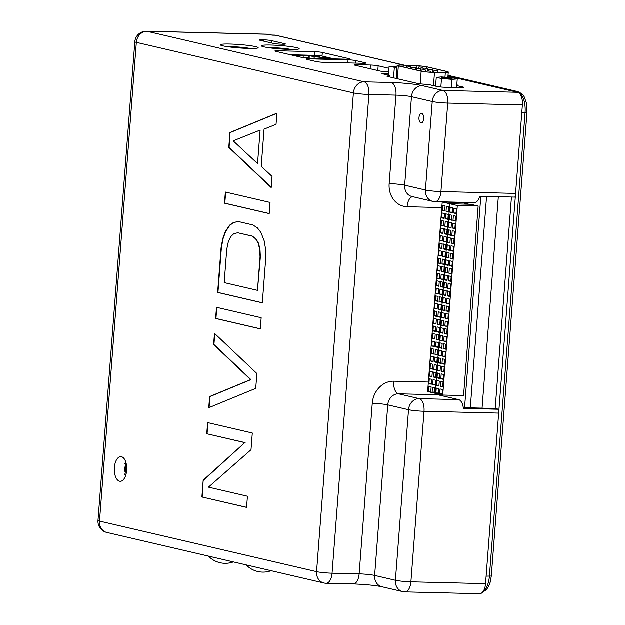 <?xml version="1.0" encoding="UTF-8"?>
<svg xmlns="http://www.w3.org/2000/svg" width="625" height="625" viewBox="0 0 625 625"><rect width="100%" height="100%" fill="white"/><g stroke="black" fill="none" stroke-linecap="round" stroke-linejoin="round"><path stroke-width="0.94" d="M470.312 407.867L486.586 196.438M464.578 407.727L480.844 196.297M447.148 71.562L427.242 66.93A8.75 0.781 4.4 0 0 416.945 65.789L403.188 65.148A8.75 0.781 4.4 0 0 397.203 65.43A8.75 0.781 4.4 0 0 398.359 65.914L421.172 71.227A8.75 0.781 4.4 0 0 434.516 72.438L445.367 72.406A8.75 0.781 4.4 0 0 448.305 72.047A8.75 0.781 4.4 0 0 447.148 71.562M403.305 65.188A8.367 0.75 4.4 0 0 397.578 65.461A8.367 0.75 4.4 0 0 398.688 65.922L421.5 71.234A8.367 0.75 4.4 0 0 434.266 72.398L445.117 72.359A8.367 0.75 4.4 0 0 447.93 72.016A8.367 0.75 4.4 0 0 446.82 71.555L426.914 66.914A8.367 0.75 4.4 0 0 417.062 65.828L403.305 65.188L403.164 66.969M428.227 70.984L431.062 71.352L428.227 70.984M423.047 69.781L425.883 70.141L423.047 69.781M417.867 68.57L420.703 68.938L417.867 68.57M412.695 67.367L415.531 67.734L412.695 67.367M407.516 66.164L410.352 66.523L407.516 66.164M419.438 66.992L422.273 67.359L419.438 66.992M424.609 68.195L427.445 68.562L424.609 68.195M429.789 69.406L432.625 69.766L429.789 69.406M434.969 70.609L437.805 70.977L434.969 70.609M444.094 77.539A5.398 0.484 -175.6 0 1 449.484 77.953A5.398 0.484 -175.6 0 1 452.156 78.586A5.398 0.484 -175.6 0 1 449.461 78.797A5.398 0.484 -175.6 0 1 444.062 78.383A5.398 0.484 -175.6 0 1 441.391 77.75A5.398 0.484 -175.6 0 1 444.094 77.539M441.516 78.586L452.008 79.383L457.266 78.969L452.031 77.75L441.547 76.953L436.289 77.367L441.516 78.586L440.867 87.047M451.383 87.445L452.008 79.383M435.609 86.18L436.289 77.367M456.602 87.57L457.266 78.969M397.109 66.562A5.398 0.484 4.4 0 0 396.922 66.562A5.398 0.484 4.4 0 0 394.219 66.773A5.398 0.484 4.4 0 0 397.047 67.414M397.016 67.805L389.117 66.383L397.141 66.18M388.438 75.195L389.117 66.383M393.555 77.891L394.352 67.602M471.477 204.836L463.93 203.078M463.953 202.742L442.242 202.031L427.656 391.562L435.203 393.32L449.789 203.789L442.242 202.031M470.617 204.297L449.789 203.789L435.211 393.32L442.75 395.078L457.336 205.547L449.789 203.789L470.625 204.297M445.094 206.055L442.648 205.484L442.273 210.367L444.719 210.938L445.094 206.055M444.516 213.594L442.07 213.023L441.695 217.906L444.141 218.477L444.516 213.594M443.938 221.125L441.492 220.555L441.117 225.445L443.562 226.008L443.938 221.125M443.359 228.664L440.914 228.094L440.539 232.977L442.984 233.547L443.359 228.664M442.773 236.195L440.328 235.633L439.953 240.516L442.398 241.078L442.773 236.195M442.195 243.734L439.75 243.164L439.375 248.047L441.82 248.617L442.195 243.734M441.617 251.266L439.172 250.703L438.797 255.586L441.242 256.156L441.617 251.266M441.039 258.805L438.594 258.234L438.219 263.117L440.664 263.688L441.039 258.805M440.461 266.344L438.016 265.773L437.633 270.656L440.078 271.227L440.461 266.344M439.875 273.875L437.43 273.305L437.055 278.188L439.5 278.758L439.875 273.875M439.297 281.414L436.852 280.844L436.477 285.727L438.922 286.297L439.297 281.414M438.719 288.945L436.273 288.375L435.898 293.258L438.344 293.828L438.719 288.945M438.141 296.484L435.695 295.914L435.32 300.797L437.766 301.367L438.141 296.484M437.555 304.016L435.109 303.445L434.734 308.328L437.18 308.898L437.555 304.016M436.977 311.555L434.531 310.984L434.156 315.867L436.602 316.438L436.977 311.555M436.398 319.086L433.953 318.516L433.578 323.398L436.023 323.969L436.398 319.086M435.82 326.625L433.375 326.055L433 330.938L435.445 331.508L435.82 326.625M435.242 334.156L432.797 333.586L432.422 338.469L434.859 339.039L435.242 334.156M434.656 341.695L432.211 341.125L431.836 346.008L434.281 346.578L434.656 341.695M434.078 349.227L431.633 348.656L431.258 353.539L433.703 354.109L434.078 349.227M433.5 356.766L431.055 356.195L430.68 361.078L433.125 361.648L433.5 356.766M432.922 364.297L430.477 363.727L430.102 368.617L432.547 369.18L432.922 364.297M432.336 371.836L429.898 371.266L429.516 376.148L431.961 376.719L432.336 371.836M431.758 379.367L429.312 378.805L428.938 383.688L431.383 384.25L431.758 379.367M431.18 386.906L428.734 386.336L428.359 391.219L430.805 391.789L431.18 386.906M448.867 206.938L446.422 206.367L446.047 211.25L448.492 211.82L448.867 206.938M448.289 214.469L445.844 213.898L445.469 218.781L447.914 219.352L448.289 214.469M447.711 222.008L445.266 221.438L444.891 226.32L447.336 226.891L447.711 222.008M447.133 229.539L444.688 228.969L444.305 233.859L446.75 234.422L447.133 229.539M446.547 237.078L444.102 236.508L443.727 241.391L446.172 241.961L446.547 237.078M445.969 244.609L443.523 244.047L443.148 248.93L445.594 249.492L445.969 244.609M445.391 252.148L442.945 251.578L442.57 256.461L445.016 257.031L445.391 252.148M444.812 259.68L442.367 259.117L441.992 264L444.438 264.562L444.812 259.68M444.227 267.219L441.789 266.648L441.406 271.531L443.852 272.102L444.227 267.219M443.648 274.758L441.203 274.188L440.828 279.07L443.273 279.641L443.648 274.758M443.07 282.289L440.625 281.719L440.25 286.602L442.695 287.172L443.07 282.289M442.492 289.828L440.047 289.258L439.672 294.141L442.117 294.711L442.492 289.828M441.914 297.359L439.469 296.789L439.094 301.672L441.539 302.242L441.914 297.359M441.328 304.898L438.883 304.328L438.508 309.211L440.953 309.781L441.328 304.898M440.75 312.43L438.305 311.859L437.93 316.742L440.375 317.312L440.75 312.43M440.172 319.969L437.727 319.398L437.352 324.281L439.797 324.852L440.172 319.969M439.594 327.5L437.148 326.93L436.773 331.812L439.219 332.383L439.594 327.5M439.016 335.039L436.57 334.469L436.188 339.352L438.633 339.922L439.016 335.039M438.43 342.57L435.984 342L435.609 346.883L438.055 347.453L438.43 342.57M437.852 350.109L435.406 349.539L435.031 354.422L437.477 354.992L437.852 350.109M437.273 357.641L434.828 357.07L434.453 361.953L436.898 362.523L437.273 357.641M436.695 365.18L434.25 364.609L433.875 369.492L436.32 370.062L436.695 365.18M436.109 372.711L433.664 372.141L433.289 377.031L435.734 377.594L436.109 372.711M435.531 380.25L433.086 379.68L432.711 384.562L435.156 385.133L435.531 380.25M434.953 387.781L432.508 387.219L432.133 392.102L434.578 392.664L434.953 387.781M442.273 210.367L444.758 210.43M441.695 217.906L444.18 217.969M441.117 225.445L443.602 225.5M440.539 232.977L443.023 233.039M439.953 240.516L442.438 240.57M439.375 248.047L441.859 248.109M438.797 255.586L441.281 255.641M438.219 263.117L440.703 263.18M437.633 270.656L440.117 270.711M437.055 278.188L439.539 278.25M436.477 285.727L438.961 285.789M435.898 293.258L438.383 293.32M435.32 300.797L437.805 300.859M434.734 308.328L437.219 308.391M434.156 315.867L436.641 315.93M433.578 323.398L436.062 323.461M433 330.938L435.484 331M432.422 338.469L434.898 338.531M431.836 346.008L434.32 346.07M431.258 353.539L433.742 353.602M430.68 361.078L433.164 361.141M430.102 368.617L432.586 368.672M429.516 376.148L432 376.211M428.938 383.688L431.422 383.742M428.359 391.219L430.844 391.281M446.047 211.25L448.531 211.312M445.469 218.781L447.953 218.844M444.891 226.32L447.375 226.383M444.305 233.859L446.789 233.914M443.727 241.391L446.211 241.453M443.148 248.93L445.633 248.984M442.57 256.461L445.055 256.523M441.992 264L444.477 264.055M441.406 271.531L443.891 271.594M440.828 279.07L443.313 279.125M440.25 286.602L442.734 286.664M439.672 294.141L442.156 294.203M439.094 301.672L441.578 301.734M438.508 309.211L440.992 309.273M437.93 316.742L440.414 316.805M437.352 324.281L439.836 324.344M436.773 331.812L439.258 331.875M436.188 339.352L438.672 339.414M435.609 346.883L438.094 346.945M435.031 354.422L437.516 354.484M434.453 361.953L436.938 362.016M433.875 369.492L436.359 369.555M433.289 377.031L435.773 377.086M432.711 384.562L435.195 384.625M432.133 392.102L434.617 392.156M442.75 395.078L463.586 395.586L478.172 206.055L471.5 204.5M478.172 206.055L457.336 205.547M452.648 207.812L450.203 207.242L449.828 212.133L452.273 212.695L452.648 207.812M452.062 215.352L449.617 214.781L449.242 219.664L451.688 220.234L452.062 215.352M451.484 222.883L449.039 222.32L448.664 227.203L451.109 227.766L451.484 222.883M450.906 230.422L448.461 229.852L448.086 234.734L450.531 235.305L450.906 230.422M450.328 237.953L447.883 237.391L447.508 242.273L449.953 242.836L450.328 237.953M449.75 245.492L447.305 244.922L446.93 249.805L449.367 250.375L449.75 245.492M449.164 253.023L446.719 252.461L446.344 257.344L448.789 257.914L449.164 253.023M448.586 260.562L446.141 259.992L445.766 264.875L448.211 265.445L448.586 260.562M448.008 268.102L445.563 267.531L445.188 272.414L447.633 272.984L448.008 268.102M447.43 275.633L444.984 275.062L444.609 279.945L447.055 280.516L447.43 275.633M446.852 283.172L444.406 282.602L444.023 287.484L446.469 288.055L446.852 283.172M446.266 290.703L443.82 290.133L443.445 295.016L445.891 295.586L446.266 290.703M445.688 298.242L443.242 297.672L442.867 302.555L445.312 303.125L445.688 298.242M445.109 305.773L442.664 305.203L442.289 310.086L444.734 310.656L445.109 305.773M444.531 313.312L442.086 312.742L441.711 317.625L444.156 318.195L444.531 313.312M443.945 320.844L441.5 320.273L441.125 325.156L443.57 325.727L443.945 320.844M443.367 328.383L440.922 327.812L440.547 332.695L442.992 333.266L443.367 328.383M442.789 335.914L440.344 335.344L439.969 340.227L442.414 340.797L442.789 335.914M442.211 343.453L439.766 342.883L439.391 347.766L441.836 348.336L442.211 343.453M441.633 350.984L439.188 350.414L438.805 355.305L441.25 355.867L441.633 350.984M441.047 358.523L438.602 357.953L438.227 362.836L440.672 363.406L441.047 358.523M440.469 366.055L438.023 365.492L437.648 370.375L440.094 370.938L440.469 366.055M439.891 373.594L437.445 373.023L437.07 377.906L439.516 378.477L439.891 373.594M439.313 381.125L436.867 380.562L436.492 385.445L438.938 386.008L439.313 381.125M438.727 388.664L436.289 388.094L435.906 392.977L438.352 393.547L438.727 388.664M456.422 208.695L453.977 208.125L453.602 213.008L456.047 213.578L456.422 208.695M455.836 216.227L453.391 215.656L453.016 220.539L455.461 221.109L455.836 216.227M455.258 223.766L452.812 223.195L452.438 228.078L454.883 228.648L455.258 223.766M454.68 231.297L452.234 230.727L451.859 235.617L454.305 236.18L454.68 231.297M454.102 238.836L451.656 238.266L451.281 243.148L453.727 243.719L454.102 238.836M453.523 246.367L451.078 245.805L450.695 250.688L453.141 251.25L453.523 246.367M452.938 253.906L450.492 253.336L450.117 258.219L452.562 258.789L452.938 253.906M452.359 261.438L449.914 260.875L449.539 265.758L451.984 266.328L452.359 261.438M451.781 268.977L449.336 268.406L448.961 273.289L451.406 273.859L451.781 268.977M451.203 276.516L448.758 275.945L448.383 280.828L450.828 281.398L451.203 276.516M450.617 284.047L448.172 283.477L447.797 288.359L450.242 288.93L450.617 284.047M450.039 291.586L447.594 291.016L447.219 295.898L449.664 296.469L450.039 291.586M449.461 299.117L447.016 298.547L446.641 303.43L449.086 304L449.461 299.117M448.883 306.656L446.438 306.086L446.062 310.969L448.508 311.539L448.883 306.656M448.305 314.188L445.859 313.617L445.484 318.5L447.93 319.07L448.305 314.188M447.719 321.727L445.273 321.156L444.898 326.039L447.344 326.609L447.719 321.727M447.141 329.258L444.695 328.688L444.32 333.57L446.766 334.141L447.141 329.258M446.562 336.797L444.117 336.227L443.742 341.109L446.188 341.68L446.562 336.797M445.984 344.328L443.539 343.758L443.164 348.641L445.609 349.211L445.984 344.328M445.406 351.867L442.961 351.297L442.578 356.18L445.023 356.75L445.406 351.867M444.82 359.398L442.375 358.828L442 363.711L444.445 364.281L444.82 359.398M444.242 366.938L441.797 366.367L441.422 371.25L443.867 371.82L444.242 366.938M443.664 374.469L441.219 373.906L440.844 378.789L443.289 379.352L443.664 374.469M443.086 382.008L440.641 381.438L440.266 386.32L442.711 386.891L443.086 382.008M442.5 389.539L440.055 388.977L439.68 393.859L442.125 394.422L442.5 389.539M449.828 212.133L452.312 212.188M449.242 219.664L451.727 219.727M448.664 227.203L451.148 227.258M448.086 234.734L450.57 234.797M447.508 242.273L449.992 242.328M446.93 249.805L449.406 249.867M446.344 257.344L448.828 257.398M445.766 264.875L448.25 264.938M445.188 272.414L447.672 272.477M444.609 279.945L447.094 280.008M444.023 287.484L446.508 287.547M443.445 295.016L445.93 295.078M442.867 302.555L445.352 302.617M442.289 310.086L444.773 310.148M441.711 317.625L444.195 317.688M441.125 325.156L443.609 325.219M440.547 332.695L443.031 332.758M439.969 340.227L442.453 340.289M439.391 347.766L441.875 347.828M438.805 355.305L441.289 355.359M438.227 362.836L440.711 362.898M437.648 370.375L440.133 370.43M437.07 377.906L439.555 377.969M436.492 385.445L438.977 385.5M435.906 392.977L438.391 393.039M453.602 213.008L456.086 213.07M453.016 220.539L455.5 220.602M452.438 228.078L454.922 228.141M451.859 235.617L454.344 235.672M451.281 243.148L453.766 243.211M450.695 250.688L453.18 250.742M450.117 258.219L452.602 258.281M449.539 265.758L452.023 265.812M448.961 273.289L451.445 273.352M448.383 280.828L450.867 280.883M447.797 288.359L450.281 288.422M447.219 295.898L449.703 295.961M446.641 303.43L449.125 303.492M446.062 310.969L448.547 311.031M445.484 318.5L447.969 318.562M444.898 326.039L447.383 326.102M444.32 333.57L446.805 333.633M443.742 341.109L446.227 341.172M443.164 348.641L445.648 348.703M442.578 356.18L445.062 356.242M442 363.711L444.484 363.773M441.422 371.25L443.906 371.312M440.844 378.789L443.328 378.844M440.266 386.32L442.75 386.383M439.68 393.859L442.164 393.914M334.18 58.922L319.469 55.5A1.82 0.914 -88.6 0 0 319.375 55.484A1.82 0.914 -88.6 0 0 319.281 55.492M290.445 54.789L310.445 55.281L310.414 55.742L315.203 56.859L319.367 56.961L319.406 56.477L314.617 55.367L310.445 55.258L315.242 56.375L319.406 56.477M292.672 55.305L295.758 55.883L309.578 55.719L314.484 56.859L327.117 57.719L332.07 58.875M315.203 56.859L315.242 56.375M308.781 57.828L311.047 58.359M313.844 58.43L314.484 56.859M308.75 57.75L309.578 55.719M318.844 58.547L319.484 56.984M321.703 58.617L322.117 57.602M326.703 58.742L327.117 57.719M303.258 56.063L303.125 57.711M308 55.781L308.789 58.281M303.625 57.789L308.812 57.922M250.18 48.492A13.289 1.188 4.4 0 0 232.508 46.766A13.289 1.188 4.4 0 0 228.141 46.797M234.039 47.508A6.836 0.609 -175.6 0 1 235.719 47.516A6.836 0.609 -175.6 0 1 244.25 48.289M291.195 49.5A13.289 1.188 4.4 0 0 273.516 47.773A13.289 1.188 4.4 0 0 269.156 47.805M275.047 48.516A6.836 0.609 -175.6 0 1 276.727 48.516A6.836 0.609 -175.6 0 1 285.258 49.297M448.047 75.375L517.68 91.594C525.414 95.047 524.102 97.656 526.297 102.672L526.992 112.414L491.32 576.078L486.141 576.148L521.82 112.484L525.094 112.563L489.422 576.227A18.977 9.539 91.4 0 1 482.836 591.914M271.242 35.055A18.977 9.539 91.4 0 1 272.227 35.18L275.508 35.258L404.016 65.188M448.047 75.438L517.109 91.516L513.828 91.438L447.992 76.109L517.602 92.32A11.391 5.727 91.4 0 1 522.398 104.945L515.586 193.438A11.391 5.727 91.4 0 1 514.977 197.133L479.703 196.266A11.391 5.727 91.4 0 1 474.375 202.641L435.008 201.68A11.391 5.727 -88.6 0 0 440.953 191.609A11.391 1.023 -175.6 0 1 425.445 190.047A11.391 9.789 103.1 0 0 432.711 201.383L432.711 201.383A11.391 11.391 0 0 0 435.008 201.68M146.477 31.25A11.391 11.391 0 0 0 134.844 41.758A11.391 1.023 4.4 0 0 136.352 42.391A11.391 9.789 -76.9 0 1 147.07 31.328A11.391 5.727 -88.6 0 0 146.477 31.25L267.859 34.227A11.391 5.727 91.4 0 1 268.453 34.305L272.227 35.18M498.68 413.133L424.047 411.297A11.391 5.727 -88.6 0 0 419.258 398.672A11.391 9.789 103.1 0 0 408.547 409.742A11.391 1.023 4.4 0 0 424.047 411.297L410.922 581.852A11.391 1.023 -175.6 0 1 395.422 580.297A11.391 9.789 103.1 0 0 402.68 591.625A11.391 11.391 0 0 0 404.984 591.922A11.391 5.727 -88.6 0 0 410.922 581.852L485.562 583.688L498.68 413.133A11.391 5.727 91.4 0 0 498.648 409.281L495.195 408.484L511.469 197.047M482.078 408.156L498.344 196.727M485.562 583.688A11.391 5.727 91.4 0 1 479.617 593.75L404.984 591.922M498.648 409.281L463.383 408.422A11.391 5.727 -88.6 0 0 458.625 399.641L419.258 398.672L398.492 393.836L437.859 394.805L458.625 399.641M437.859 394.805A11.391 5.727 91.4 0 1 435.773 393.453M495.195 408.484L463.297 407.695M229.828 44.07A18.977 1.703 4.4 0 0 220.336 44.812A18.977 1.703 4.4 0 0 229.734 47.016A18.977 1.703 4.4 0 0 248.703 48.469A18.977 1.703 4.4 0 0 258.188 47.727A18.977 1.703 4.4 0 0 248.797 45.523A18.977 1.703 4.4 0 0 229.828 44.07M270.844 45.078A18.977 1.703 4.4 0 0 261.352 45.82A18.977 1.703 4.4 0 0 270.75 48.016A18.977 1.703 4.4 0 0 289.719 49.469A18.977 1.703 4.4 0 0 299.203 48.727A18.977 1.703 4.4 0 0 289.812 46.531A18.977 1.703 4.4 0 0 270.844 45.078M271.453 40.641A5.695 0.508 -175.6 0 0 263.703 39.859L262.289 39.828A5.695 0.508 -175.6 0 0 259.445 40.047A5.695 0.508 -175.6 0 0 260.203 40.359L273.414 43.438A5.695 0.508 -175.6 0 0 281.164 44.219L282.578 44.258A5.695 0.508 -175.6 0 0 285.422 44.031A5.695 0.508 -175.6 0 0 284.664 43.719L271.453 40.641L271.273 42.945M388.969 68.344L378.195 65.836A5.695 0.508 -175.6 0 0 370.445 65.055L357.125 64.727A5.695 0.508 -175.6 0 0 354.281 64.953A5.695 0.508 -175.6 0 0 355.031 65.266L379.758 71.023A5.695 0.508 -175.6 0 0 387.516 71.805L388.695 71.836M355.828 60.625A5.695 0.508 -175.6 0 0 348.078 59.844L309.039 58.891A5.695 0.508 -175.6 0 0 306.188 59.109A5.695 0.508 -175.6 0 0 306.945 59.43L316.195 61.586A5.695 0.508 -175.6 0 0 323.945 62.359L362.984 63.32A5.695 0.508 -175.6 0 0 365.836 63.094A5.695 0.508 -175.6 0 0 365.078 62.781L355.828 60.625L355.633 63.141M322.344 52.492A5.695 0.508 -175.6 0 0 314.586 51.711L277.75 50.805A5.695 0.508 -175.6 0 0 274.898 51.031A5.695 0.508 -175.6 0 0 275.656 51.344L302.328 57.555A5.695 0.508 -175.6 0 0 310.078 58.336L346.922 59.234A5.695 0.508 -175.6 0 0 349.766 59.016A5.695 0.508 -175.6 0 0 349.016 58.695L322.344 52.492L322.062 56.102M456.75 85.625L463.273 87.141A5.695 0.508 -175.6 0 1 464.023 87.461A5.695 0.508 -175.6 0 1 461.18 87.68L444.719 87.281A5.695 0.508 -175.6 0 1 436.961 86.5L430.414 84.969A5.695 0.508 4.4 0 0 425.367 84.328L422.625 84.125A5.695 0.508 -175.6 0 1 417.586 83.484L387.711 76.531A5.695 0.508 -175.6 0 1 386.953 76.211A5.695 0.508 -175.6 0 1 387.781 76.016L387.742 76.539M456.828 84.609A5.695 0.508 -175.6 0 1 457.195 84.82A5.695 0.508 -175.6 0 1 456.805 84.969M388.578 73.422L384.828 73.336L384.75 74.336M389.141 76.859L389.211 75.914A5.695 0.508 4.4 0 0 390.047 75.711A5.695 0.508 4.4 0 0 389.289 75.398L382.734 73.867A5.695 0.508 -175.6 0 1 381.977 73.555A5.695 0.508 -175.6 0 1 384.828 73.336M389.211 75.914L387.781 76.016M515.586 193.438L440.953 191.609L447.758 103.117A11.391 5.727 -88.6 0 0 442.969 90.484A11.391 9.789 103.1 0 0 432.258 101.555L425.445 190.047L404.688 185.219L411.492 96.719L432.258 101.555A11.391 1.023 4.4 0 0 447.758 103.117L522.398 104.945M421.008 122.914A4.742 2.383 -88.6 0 0 421.25 122.945A4.742 2.383 -88.6 0 0 423.742 118.508A4.742 2.383 -88.6 0 0 421.734 113.492A4.742 2.383 -88.6 0 0 421.484 113.461A4.742 2.383 -88.6 0 0 418.992 117.898A4.742 2.383 -88.6 0 0 421.008 122.914M402.68 591.625L381.914 586.789A11.391 9.789 -76.9 0 1 374.656 575.461A11.391 1.023 4.4 0 0 359.156 573.898L332.086 573.234A11.391 1.023 -175.6 0 1 316.586 571.68A11.391 9.789 103.1 0 0 323.844 583.008A11.391 11.391 0 0 0 326.148 583.305A11.391 5.727 -88.6 0 0 332.086 573.234L368.922 94.5A11.391 5.727 -88.6 0 0 364.133 81.867A11.391 9.789 103.1 0 0 353.422 92.938A11.391 1.023 4.4 0 0 368.922 94.5L395.992 95.164A11.391 1.023 -175.6 0 1 411.492 96.719A11.391 9.789 -76.9 0 1 422.203 85.656L442.969 90.484L517.602 92.32M99.516 521.133A11.391 1.023 -175.6 0 1 98.008 520.5A11.391 11.391 0 0 0 106.781 532.469A11.391 9.789 -76.9 0 1 99.516 521.133L316.586 571.68L353.422 92.938L136.352 42.391L99.516 521.133M247.453 496.258L208.469 487.18L251.031 449.773L252.32 433.039L207.625 422.633L206.766 433.789L244.805 442.648L203.195 480.273L201.906 497.008L246.594 507.414L247.453 496.258M256.898 373.539L214.492 333.375L213.633 344.539L250.617 379.648L209.633 396.602L208.773 407.758L255.75 388.414L256.898 373.539M261.188 317.75L216.5 307.344L215.641 318.5L260.328 328.906L261.188 317.75M262.336 302.875L265.766 258.25L265.531 248.734L264.203 240.852L260.969 232.531L257.453 227.922L252.844 224.961L238.578 221.633L233.68 222.391L229.594 225.219L225.219 231.773L222.742 238.766L221.078 247.844L217.641 292.469L262.336 302.875M270.062 202.469L225.367 192.062L224.508 203.219L269.203 213.625L270.062 202.469M229.945 132.562L228.805 147.438L271.203 187.594L272.062 176.438L261.227 166.344L264.086 129.148L276.07 124.367L276.93 113.211L229.945 132.562L229.133 147.445L271.227 187.312M224.203 282.641L226.781 249.172L228.305 241.953L230.633 236.82L233.773 233.766L237.719 232.789L251.984 236.117L255.648 238.859L258.211 243.242L259.688 249.266L260.062 256.922L257.484 290.391L224.203 282.641M233.18 140.883L260.141 130.125L257.562 163.594L233.18 140.883M201.906 497.008L246.602 507.352M203.195 480.273L202.234 497.016M244.805 442.648L203.523 480.281M206.766 433.789L245.133 442.656M207.953 422.711L207.094 433.797M214.805 333.672L213.961 344.547L250.945 379.656L209.961 396.609L209.109 407.617M216.82 307.422L215.969 318.508L260.336 328.844M238.734 221.672L234.008 222.398L229.922 225.227L225.547 231.781L223.07 238.773L221.406 247.852L217.969 292.477L262.336 302.812M237.719 232.789L252.312 236.125L255.977 238.867L258.539 243.25L260.016 249.273L260.391 256.93L257.484 290.391M225.695 192.133L224.836 203.227L269.203 213.555M276.914 113.359L230.273 132.57M260.141 130.125L257.562 163.594M445 77.211L445.367 72.406M433.5 85.688L434.516 72.438M420.195 83.898L421.172 71.227M397.375 78.781L398.359 65.914M417.062 65.828L416.734 70.125M426.914 66.914L426.805 68.383M446.82 71.555L446.758 72.305M319.469 55.5L314.695 55.383M271.734 35.062L274.523 35.133A18.977 9.539 91.4 0 1 275.508 35.258A3.797 3.266 103.1 0 1 276.078 35.336L404.336 65.195M517.68 91.594A3.797 3.266 103.1 0 0 517.109 91.516A18.977 9.539 91.4 0 1 525.094 112.563L526.992 112.414M422.203 85.656A22.773 2.039 4.4 0 0 391.195 82.531A11.391 5.727 91.4 0 1 395.992 95.164L389.18 183.656A22.773 19.586 -76.9 0 0 407.125 206.758L441.812 207.609M268.453 34.305L147.07 31.328L364.133 81.867L391.195 82.531M407.125 206.758A11.391 5.727 91.4 0 1 412.641 196.711M326.148 583.305L353.211 583.969A11.391 5.727 91.4 0 0 359.156 573.898L372.273 403.344A22.773 19.586 -76.9 0 1 393.703 381.211L428.391 382.062M372.273 403.344A11.391 1.023 -175.6 0 1 387.781 404.906L408.547 409.742L395.422 580.297L374.656 575.461L387.781 404.906A11.391 9.789 -76.9 0 1 398.492 393.836A11.391 5.727 91.4 0 1 393.703 381.211M432.711 201.383L411.945 196.547A11.391 9.789 -76.9 0 1 404.688 185.219A11.391 1.023 4.4 0 0 389.18 183.656M119.594 481.242A12.336 6.203 91.4 0 1 114.398 467.562A12.336 6.203 91.4 0 1 121.477 456.742A12.336 6.203 91.4 0 1 126.672 470.422A12.336 6.203 91.4 0 1 119.594 481.242M125.289 472.383A4.742 2.383 91.4 0 1 124.734 468.602A4.742 2.383 91.4 0 1 125.453 465.836M284.664 43.719L284.625 44.227M262.289 39.828L262.211 40.828M263.703 39.859L263.602 41.156M378.195 65.836L377.828 70.578M370.445 65.055L370.156 68.789M357.125 64.727L357.047 65.734M365.078 62.781L365.039 63.297M348.078 59.844L347.836 62.945M309.039 58.891L308.961 59.898M349.016 58.695L348.977 59.211M314.586 51.711L314.312 55.359M277.75 50.805L277.672 51.812M463.273 87.141L463.227 87.656M447.891 77.438L448.305 72.047M396.195 78.508L397.203 65.43M427.445 68.562L427.273 71.055M430.984 72.305L431.062 71.352M421.984 71.336L422.102 69.852M425.75 71.883L425.883 70.141M416.805 70.141L416.922 68.648M420.547 71.016L420.703 68.938M411.625 68.938L411.742 67.438M415.367 69.805L415.531 67.734M406.453 67.727L406.562 66.234M410.188 68.602L410.352 66.523M418.367 68.594L418.484 67.07M421.969 71.336L422.273 67.359M423.547 69.797L423.664 68.273M428.727 71L428.844 69.477M432.43 72.367L432.625 69.766M433.891 72.398L434.023 70.688M437.695 72.383L437.805 70.977M319.375 55.484L314.648 55.375M310.445 55.266L290.398 54.773M495.055 527.469L493.875 542.797M524.938 139.195L523.758 154.531M491.32 576.078L490.227 582.266L488.344 586.906L486.445 589.641L482.242 592.578M274.523 35.133L276.078 35.336M353.211 583.969C365.375 584.438 374.945 585.383 381.914 586.789M106.781 532.469L323.844 583.008M134.844 41.758L98.008 520.5M126.312 464.297L124.609 463.383C126.039 462.82 125.742 475.125 124.328 474.789L126.117 473.961M389.938 77.047L390.047 75.711M208.414 556.133A23.438 23.438 0 0 0 233.359 561.938M246.164 564.922A23.438 23.438 0 0 0 271.109 570.734"/></g></svg>
